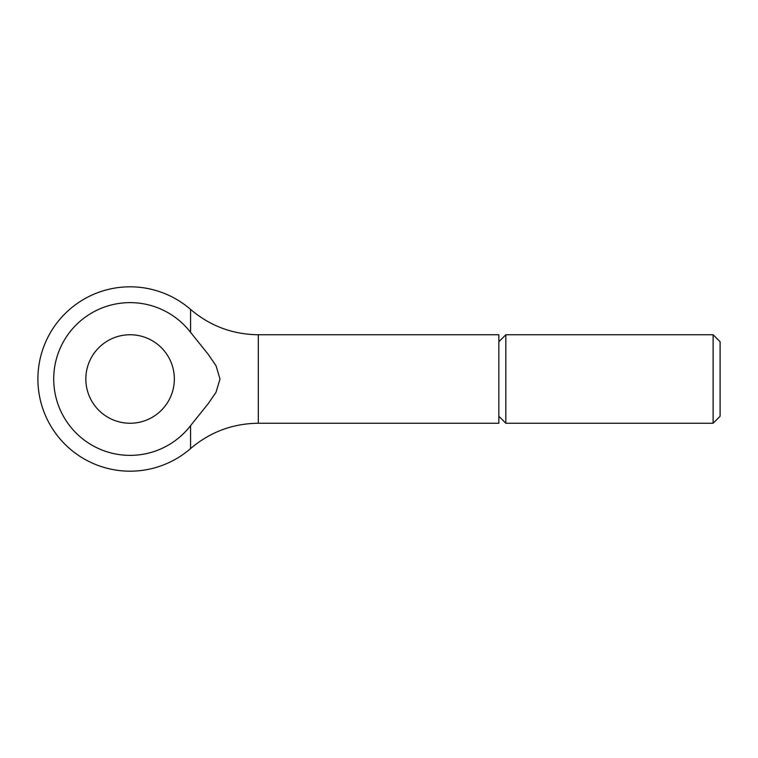 <?xml version="1.0" encoding="UTF-8"?>
<svg xmlns="http://www.w3.org/2000/svg" width="758" height="758" viewBox="0 0 758 758"><rect width="100%" height="100%" fill="white"/><g stroke="black" fill="none" stroke-linecap="round" stroke-linejoin="round"><path stroke-width="1.14" d="M498.849 341.735L505.832 334.752L713.117 334.752L720.1 341.735L720.1 416.265L713.117 423.248L505.832 423.248L498.849 416.265M713.117 334.752L713.117 423.248M505.832 334.752L505.832 423.248M190.571 332.355L190.571 309.425C210.099 326.016 232.678 334.458 258.307 334.752L498.849 334.752L498.849 423.248L258.307 423.248C232.678 423.542 210.099 431.984 190.571 448.575L190.571 425.645L208.204 403.682L216.039 392.246L219.991 379L216.039 365.754L208.204 354.318L190.571 332.355A76.378 76.378 0 0 0 53.714 379A76.378 76.378 0 0 0 190.571 425.645M85.834 379A44.248 44.248 0 0 1 130.092 334.752A44.248 44.248 0 0 1 174.34 379A44.248 44.248 0 0 1 130.092 423.248A44.248 44.248 0 0 1 85.834 379M258.307 334.752L258.307 423.248M190.571 309.425A92.192 92.192 0 0 0 37.9 379A92.192 92.192 0 0 0 190.571 448.575"/></g></svg>
